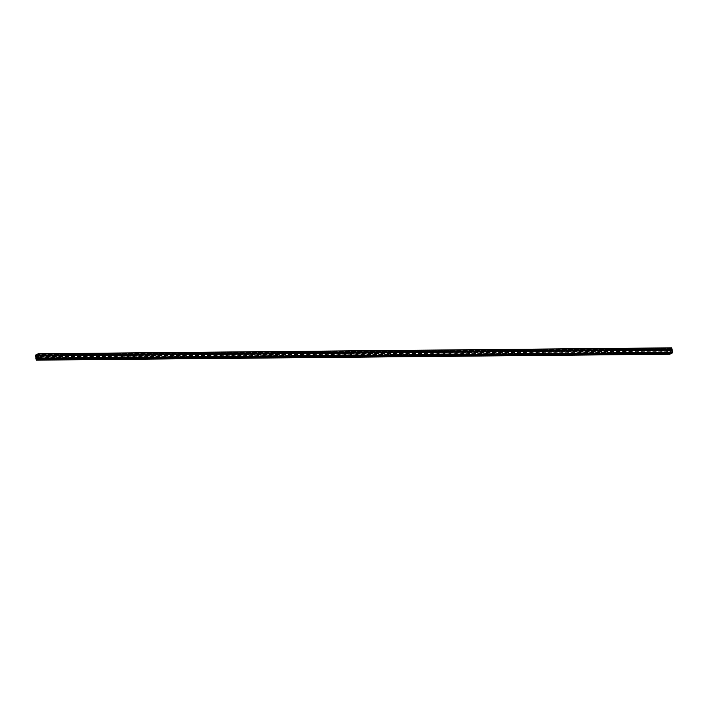 <?xml version="1.0" encoding="UTF-8"?>
<svg xmlns="http://www.w3.org/2000/svg" width="708" height="708" viewBox="0 0 708 708"><rect width="100%" height="100%" fill="white"/><g stroke="black" fill="none" stroke-linecap="round" stroke-linejoin="round"><path stroke-width="0.53" stroke-dasharray="3.54 2.66" d="M670.883 351.903A0.885 0.513 89.5 0 1 670.733 350.159A0.885 0.513 89.5 0 1 670.883 351.903M669.892 353.212L669.954 353.85L669.892 353.212M672.131 352.124L672.184 352.761L672.131 352.124M669.246 349.345L669.299 349.982L669.246 349.345M671.476 348.256L671.529 348.894L671.476 348.256M669.724 354.239L669.379 352.248L35.904 358.151M669.379 352.248L36.666 358.009M669.671 352.106L36.666 358.407M669.741 352.504L36.648 358.478M669.582 352.575L669.671 353.053L36.188 358.956M669.671 353.053L36.55 358.788M670.025 352.876L670.184 352.38L36.71 358.283M670.184 352.38L669.848 350.416L36.373 356.319M669.848 350.416L36.081 356.044M669.564 350.133L36.258 356.212M669.202 350.31L669.281 350.787L35.807 356.69M669.281 350.787L36.427 356.611M669.432 350.708L36.489 357.009M669.503 351.106L36.515 357.151M669.21 351.248L668.874 349.256L35.4 355.159M668.874 349.256L670.025 348.69L37.179 354.593M670.025 348.69L670.113 349.194L37.728 355.089M670.113 349.194L37.692 355.195M669.883 349.301L36.365 354.947M669.839 349.044L36.382 355.08M669.564 349.177L669.671 349.796L37.073 355.699M669.671 349.796L36.48 355.982M669.963 350.079L671.096 349.522L37.621 355.434M671.096 349.522L671.255 349.026L37.781 354.929M671.255 349.026L671.149 348.407L37.674 354.31M671.149 348.407L37.692 354.442M670.874 348.54L37.736 354.699M670.918 348.796L37.754 354.814M670.688 348.911L670.6 348.416L37.126 354.319M670.6 348.416L671.759 347.849M671.45 353.398L671.361 352.903L37.887 358.806M671.361 352.903L38.418 358.69M671.591 352.788L38.161 358.956M671.635 353.053L38.436 358.823M671.91 352.92L671.803 352.301L38.329 358.204M671.803 352.301L38.037 357.921M671.52 352.018L670.379 352.566L38.374 358.46M670.379 352.566L670.219 353.071L37.913 358.965M670.219 353.071L670.326 353.69L36.851 359.593M670.326 353.69L37.126 359.46M670.6 353.558L37.081 359.204M670.556 353.292L37.931 359.08M38.436 357.867L672.273 351.788L38.798 357.69M38.329 354.947L671.812 349.044L671.29 349.717L671.919 351.956M672.273 351.788L671.812 349.044M38.365 355.115L671.45 349.212M38.444 355.611L671.29 349.717M38.781 357.575L671.626 351.681M37.267 357.841L670.75 351.938M36.48 359.752L669.954 353.85M38.71 358.664L672.184 352.761M35.825 355.885L669.299 349.982M38.055 354.805L671.529 348.894M38.046 354.15L671.52 348.248M35.816 355.239L669.29 349.336M38.701 358.018L672.175 352.115M36.471 359.106L669.945 353.195M37.25 356.062L670.733 350.159"/><path stroke-width="1.06" d="M37.117 356.097A0.885 0.513 -90.5 0 0 37.409 357.805A0.885 0.513 -90.5 0 0 37.117 356.097M36.418 359.115L36.48 359.752L36.418 359.115M38.657 358.027L38.71 358.664L38.657 358.027M35.763 355.257L35.825 355.885L35.763 355.257M38.002 354.168L38.055 354.805L38.002 354.168M37.4 359.584L36.241 360.151L35.904 358.151L36.188 358.956L36.71 358.283L36.373 356.319L35.727 356.212L35.736 357.159L35.4 355.159L36.55 354.602L36.48 355.982L37.621 355.434L37.674 354.31L37.214 354.814L37.126 354.319L38.276 353.761L39.126 358.744L37.975 359.31L38.037 357.921L36.905 358.478L36.851 359.593L37.312 359.089L37.4 359.584L670.874 353.681L669.724 354.239L36.241 360.151M36.666 358.009L36.197 358.018M36.648 358.478L36.108 358.487M36.258 356.212L35.727 356.212M36.427 356.611L35.958 356.62M36.489 357.009L36.028 357.018M36.515 357.151L35.736 357.159M37.179 354.593L36.55 354.602M37.728 355.089L36.639 355.097M37.692 355.195L36.409 355.212M37.073 355.699L36.197 355.699M37.754 354.814L37.214 354.814M39.126 358.744L672.6 352.841L671.759 347.849L38.276 353.761M672.6 352.841L671.45 353.398L37.975 359.31M38.374 358.46L36.905 358.478M37.913 358.965L36.745 358.974M37.931 359.08L37.312 359.089M37.975 355.124L38.436 357.867L38.365 355.115M37.816 355.62L38.444 355.611M38.152 357.584L38.781 357.575"/></g></svg>
